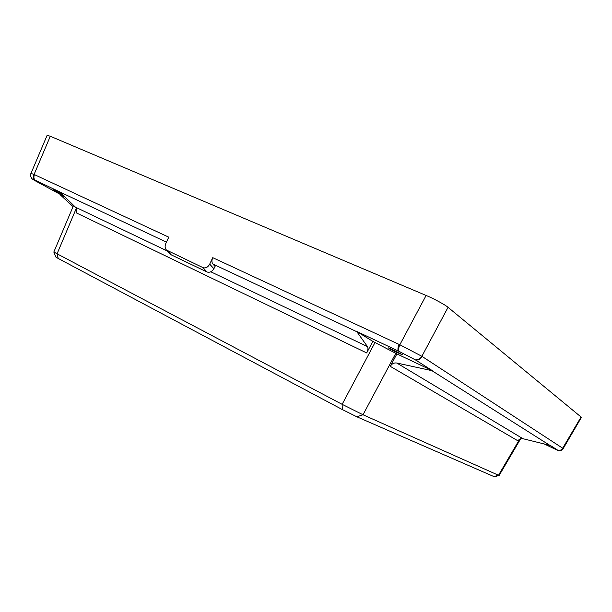 <?xml version="1.0" encoding="UTF-8"?>
<svg xmlns="http://www.w3.org/2000/svg" width="612" height="612" viewBox="0 0 612 612"><rect width="100%" height="100%" fill="white"/><g stroke="black" fill="none" stroke-linecap="round" stroke-linejoin="round"><path stroke-width="0.92" d="M402.26 354.677L394.809 351.563L388.421 347.93C388.207 347.387 399.437 352.856 402.26 354.677M61.911 194.088L53.007 189.659L62.768 194.914M166.441 242.138L59.616 191.87L75.414 207.124L167.382 251.05M210.796 271.782L367.491 346.622L356.85 331.742L212.838 263.971L215.08 266.48L213.863 268.745C211.905 271.743 209.61 272.814 206.963 271.973L203.016 267.658C205.655 268.484 207.881 267.299 209.709 264.116L213.863 268.745M64.765 196.835L35.519 180.968L32.061 178.857L34.846 180.02C33.736 178.497 33.614 176.7 34.471 174.642L168.767 237.173L165.837 243.415C164.72 246.07 164.911 248.273 166.418 250.033L203.016 267.658M34.846 180.02L59.616 191.87M415.372 359.871L432.531 370.757L396.897 353.904L372.838 341.374L356.651 331.406L398.94 351.303L415.372 359.871C418.118 360.001 420.291 358.808 421.875 356.291L422.181 356.49C420.605 359.007 418.447 360.2 415.701 360.086M549.89 445.383L431.904 370.658L396.76 363.015L522.962 438.712L550.372 445.475L558.626 450.769L544.167 443.968M398.94 351.303C398.343 349.674 398.642 347.486 399.835 344.747L421.875 356.291L448.053 307.331L581.071 417.024L581.392 417.438L563.147 448.665L562.803 448.298C561.762 449.95 560.271 450.692 558.32 450.516M398.228 350.967C397.632 349.337 397.945 347.165 399.162 344.441L399.835 344.747L426.113 295.458C433.472 298.465 445.582 305.028 448.053 307.331M34.456 179.836C33.346 178.314 33.224 176.524 34.088 174.466L34.471 174.642M32.061 178.857C30.424 176.447 30.064 174.627 30.975 173.395L34.088 174.466L50.299 136.254L426.113 295.458M422.181 356.49L562.673 448.214C561.625 449.858 560.133 450.6 558.182 450.432M372.838 341.374L366.687 352.94L76.11 212.769C76.944 210.482 76.714 208.6 75.414 207.124M76.27 208.432L57.069 253.789L342.139 404.333L375.057 342.422M396.897 353.904L390.265 366.336C391.856 363.742 394.021 362.633 396.76 363.015M395.819 353.239L363.015 414.768L498.505 475.264L519.695 439.156M494.251 476.725L356.811 416.78L342.292 409.543L58.209 258.463L55.975 257.193L53.833 252.075M73.065 206.604L59.999 194.585M30.975 173.395L47.124 135.336L50.299 136.254M212.838 263.971C211.668 262.403 211.637 260.299 212.754 257.652L209.709 264.116M493.823 476.572L498.505 475.264L499.086 475.509L494.236 476.733M53.864 251.999L57.069 253.789L58.209 258.463M356.811 416.78L363.015 414.768L342.139 404.333L342.292 409.543M431.904 370.658L432.531 370.757M522.962 438.712C520.85 438.337 519.183 439.049 517.966 440.847L390.265 366.336M367.491 346.622C368.302 348.09 368.034 350.194 366.687 352.94M167.198 250.56L171.299 254.883L206.963 271.973M171.299 254.883L170.22 254.034M395.153 350.875L394.809 351.563M562.673 448.214L581.071 417.024M212.754 257.652L399.162 344.441M394.893 350.745L394.556 351.433M391.374 349.07L391.106 349.613M391.144 348.962L390.884 349.498M558.626 450.769C560.974 450.684 562.482 449.988 563.147 448.665M499.109 475.493L520.667 438.758M53.856 251.968L73.593 205.364M170.526 254.355L166.418 250.033"/></g></svg>
